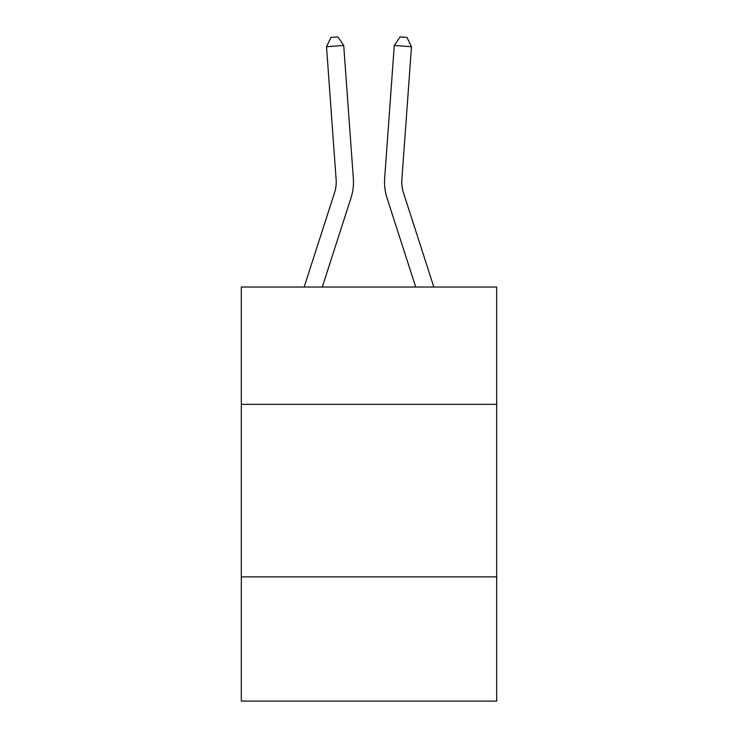 <?xml version="1.0" encoding="UTF-8"?>
<svg xmlns="http://www.w3.org/2000/svg" width="738" height="738" viewBox="0 0 738 738"><rect width="100%" height="100%" fill="white"/><g stroke="black" fill="none" stroke-linecap="round" stroke-linejoin="round"><path stroke-width="1.11" d="M496.674 404.35L496.674 287.036L241.326 287.036L241.326 404.35L496.674 404.35L496.674 701.1L241.326 701.1L241.326 404.35M496.674 576.876L241.326 576.876M350.974 198.024L322.285 287.036L350.974 198.024A51.761 51.761 132.6 0 0 353.336 178.402L343.724 45.479L353.336 178.402L343.724 45.479L353.336 178.402L343.724 45.479L353.336 178.402L343.724 45.479L353.336 178.402L343.724 45.479L353.336 178.402L343.724 45.479L353.336 178.402L343.724 45.479L353.336 178.402L343.724 45.479L353.336 178.402L343.724 45.479L353.336 178.402L343.724 45.479L353.336 178.402L343.724 45.479L353.336 178.402L343.724 45.479L353.336 178.402L343.724 45.479L353.336 178.402L343.724 45.479L353.336 178.402L343.724 45.479L353.336 178.402L343.724 45.479L353.336 178.402L343.724 45.479L353.336 178.402L343.724 45.479L353.336 178.402L343.724 45.479L353.336 178.402L343.724 45.479L353.336 178.402L343.724 45.479L353.336 178.402L343.724 45.479L353.336 178.402L343.724 45.479L326.519 46.715L331.03 37.398L337.912 36.9L343.724 45.479M334.554 192.729A34.502 34.502 -47.4 0 0 336.131 179.648A34.502 34.502 -47.4 0 1 334.554 192.729A34.502 34.502 -47.4 0 0 336.131 179.648A34.502 34.502 -47.4 0 1 334.554 192.729A34.502 34.502 -47.4 0 0 336.131 179.648A34.502 34.502 -47.4 0 1 334.554 192.729A34.502 34.502 -47.4 0 0 336.131 179.648A34.502 34.502 -47.4 0 1 334.554 192.729A34.502 34.502 -47.4 0 0 336.131 179.648A34.502 34.502 -47.4 0 1 334.554 192.729A34.502 34.502 -47.4 0 0 336.131 179.648A34.502 34.502 -47.4 0 1 334.554 192.729A34.502 34.502 -47.4 0 0 336.131 179.648A34.502 34.502 -47.4 0 1 334.554 192.729A34.502 34.502 -47.4 0 0 336.131 179.648A34.502 34.502 -47.4 0 1 334.554 192.729A34.502 34.502 -47.4 0 0 336.131 179.648A34.502 34.502 -47.4 0 1 334.554 192.729A34.502 34.502 -47.4 0 0 336.131 179.648A34.502 34.502 -47.4 0 1 334.554 192.729A34.502 34.502 -47.4 0 0 336.131 179.648A34.502 34.502 -47.4 0 1 334.554 192.729A34.502 34.502 -47.4 0 0 336.131 179.648A34.502 34.502 -47.4 0 1 334.554 192.729A34.502 34.502 -47.4 0 0 336.131 179.648A34.502 34.502 -47.4 0 1 334.554 192.729A34.502 34.502 -47.4 0 0 336.131 179.648A34.502 34.502 -47.4 0 1 334.554 192.729A34.502 34.502 -47.4 0 0 336.131 179.648A34.502 34.502 -47.4 0 1 334.554 192.729A34.502 34.502 -47.4 0 0 336.131 179.648A34.502 34.502 -47.4 0 1 334.554 192.729A34.502 34.502 -47.4 0 0 336.131 179.648A34.502 34.502 -47.4 0 1 334.554 192.729A34.502 34.502 -47.4 0 0 336.131 179.648A34.502 34.502 -47.4 0 1 334.554 192.729A34.502 34.502 -47.4 0 0 336.131 179.648A34.502 34.502 -47.4 0 1 334.554 192.729A34.502 34.502 -47.4 0 0 336.131 179.648A34.502 34.502 -47.4 0 1 334.554 192.729A34.502 34.502 -47.4 0 0 336.131 179.648A34.502 34.502 -47.4 0 1 334.554 192.729A34.502 34.502 -47.4 0 0 336.131 179.648A34.502 34.502 -47.4 0 1 334.554 192.729L304.157 287.036L334.554 192.729A34.502 34.502 -36.5 0 0 336.131 179.648L326.519 46.715M433.843 287.036L403.446 192.729A34.502 34.502 36.5 0 1 401.869 179.648L411.481 46.715L394.276 45.479L384.664 178.402A51.761 51.761 -132.6 0 0 387.026 198.024L415.715 287.036M403.446 192.729A34.502 34.502 47.4 0 1 401.869 179.648A34.502 34.502 47.4 0 0 403.446 192.729A34.502 34.502 47.4 0 1 401.869 179.648A34.502 34.502 47.4 0 0 403.446 192.729A34.502 34.502 47.4 0 1 401.869 179.648A34.502 34.502 47.4 0 0 403.446 192.729A34.502 34.502 47.4 0 1 401.869 179.648A34.502 34.502 47.4 0 0 403.446 192.729A34.502 34.502 47.4 0 1 401.869 179.648A34.502 34.502 47.4 0 0 403.446 192.729A34.502 34.502 47.4 0 1 401.869 179.648A34.502 34.502 47.4 0 0 403.446 192.729A34.502 34.502 47.4 0 1 401.869 179.648A34.502 34.502 47.4 0 0 403.446 192.729A34.502 34.502 47.4 0 1 401.869 179.648A34.502 34.502 47.4 0 0 403.446 192.729A34.502 34.502 47.4 0 1 401.869 179.648A34.502 34.502 47.4 0 0 403.446 192.729A34.502 34.502 47.4 0 1 401.869 179.648A34.502 34.502 47.4 0 0 403.446 192.729A34.502 34.502 47.4 0 1 401.869 179.648A34.502 34.502 47.4 0 0 403.446 192.729A34.502 34.502 47.4 0 1 401.869 179.648A34.502 34.502 47.4 0 0 403.446 192.729A34.502 34.502 47.4 0 1 401.869 179.648A34.502 34.502 47.4 0 0 403.446 192.729A34.502 34.502 47.4 0 1 401.869 179.648A34.502 34.502 47.4 0 0 403.446 192.729A34.502 34.502 47.4 0 1 401.869 179.648A34.502 34.502 47.4 0 0 403.446 192.729A34.502 34.502 47.4 0 1 401.869 179.648A34.502 34.502 47.4 0 0 403.446 192.729A34.502 34.502 47.4 0 1 401.869 179.648A34.502 34.502 47.4 0 0 403.446 192.729A34.502 34.502 47.4 0 1 401.869 179.648A34.502 34.502 47.4 0 0 403.446 192.729A34.502 34.502 47.4 0 1 401.869 179.648A34.502 34.502 47.4 0 0 403.446 192.729A34.502 34.502 47.4 0 1 401.869 179.648A34.502 34.502 47.4 0 0 403.446 192.729A34.502 34.502 47.4 0 1 401.869 179.648A34.502 34.502 47.4 0 0 403.446 192.729A34.502 34.502 47.4 0 1 401.869 179.648A34.502 34.502 47.4 0 0 403.446 192.729M394.276 45.479L384.664 178.402L394.276 45.479L384.664 178.402L394.276 45.479L384.664 178.402L394.276 45.479L384.664 178.402L394.276 45.479L384.664 178.402L394.276 45.479L384.664 178.402L394.276 45.479L384.664 178.402L394.276 45.479L384.664 178.402L394.276 45.479L384.664 178.402L394.276 45.479L384.664 178.402L394.276 45.479L384.664 178.402L394.276 45.479L384.664 178.402L394.276 45.479L384.664 178.402L394.276 45.479L384.664 178.402L394.276 45.479L384.664 178.402L394.276 45.479L384.664 178.402L394.276 45.479L384.664 178.402L394.276 45.479L384.664 178.402L394.276 45.479L384.664 178.402L394.276 45.479L384.664 178.402L394.276 45.479L384.664 178.402L394.276 45.479L384.664 178.402L394.276 45.479L400.088 36.9L406.97 37.398L411.481 46.715"/></g></svg>
